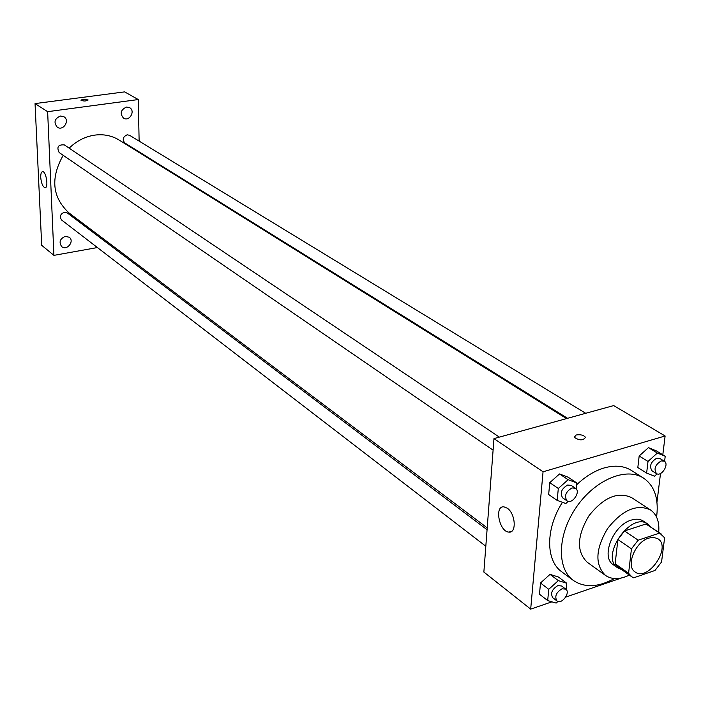 <?xml version="1.0" encoding="UTF-8"?>
<svg xmlns="http://www.w3.org/2000/svg" width="701" height="701" viewBox="0 0 701 701"><rect width="100%" height="100%" fill="white"/><g stroke="black" fill="none" stroke-linecap="round" stroke-linejoin="round"><path stroke-width="1.05" d="M648.767 538.079L653.744 537.387L657.88 538.762C671.935 547.087 647.926 582.084 635.106 571.972C625.388 566.242 635.15 541.873 648.767 538.079M631.452 548.848L628.587 573.26L631.689 576.721L633.678 577.817L654.997 570.474L661.56 561.974L664.609 537.798L659.659 533.075L638.147 540.191L631.452 548.848L617.896 539.516L615.154 563.744L628.587 573.26M659.659 533.075L645.936 523.98L624.53 530.946L638.147 540.191M645.936 523.98L661.087 533.864M631.689 576.721L618.264 567.205L615.154 563.744M617.896 539.516L624.53 530.946M650.87 527.091L647.829 524.059C630.856 511.108 599.565 556.717 617.765 567.889L621.691 569.633M617.765 567.889L613.349 564.761C600.442 557.093 613.235 524.953 631.286 520.098C636.009 518.635 640.022 518.959 643.316 521.062L647.829 524.059M658.695 532.287C659.58 521.868 656.837 514.403 650.449 509.899C636.631 503.704 622.322 509.951 607.53 528.65C595.421 549.181 594.746 564.778 605.506 575.433C612.008 579.771 619.956 579.648 629.358 575.065M650.449 509.899L631.487 497.561C617.686 491.331 603.491 497.438 588.893 515.857C576.958 536.116 576.38 551.556 587.158 562.193L605.506 575.433M656.548 517.031L656.811 515.165C658.633 497.868 654.191 485.495 643.457 478.047C626.177 466.743 594.869 479.913 576.301 507.226C557.505 534.39 556.506 568.345 573.278 580.384C584.573 587.973 598.26 587.368 614.348 578.562M573.278 580.384L561.781 571.841C545.562 560.59 545.474 528.607 562.447 502.293M576.529 484.899C585.282 476.557 594.422 470.923 603.955 468.005C614.646 464.956 623.776 465.753 631.347 470.406L643.457 478.047M566.101 589.418L566.723 583.232L558.408 577.002L550.013 574.373L540.506 582.995L539.472 594.211L547.691 600.573L556.13 603.088L557.917 601.458M662.804 454.8L665.118 435.978L543.056 471.791L530.683 609.125L551.924 601.835M565.716 597.094L621.401 577.992M627.965 575.74L629.542 575.197M656.968 502.24L660.508 473.49M664.583 461.381L665.214 456.263L656.32 450.874L648.46 447.632L639.172 455.992L637.822 467.549L646.629 473.061L654.541 476.198L657.091 473.885M576.143 488.816L576.73 482.928L568.108 477.179L559.529 473.955L549.759 482.656L548.664 494.52L557.181 500.409L565.821 503.511L568.213 501.355M530.683 609.125L483.865 572.06L493.968 438.607L613.682 405.581L665.118 435.978M493.968 438.607L543.056 471.791M507.279 508.199C515.515 513.561 516.839 533.365 508.908 532.112C499.305 531.963 494.091 505.561 503.914 506.841L507.279 508.199M576.196 434.979C580.551 434.313 583.644 435.093 585.493 437.328C583.092 440.684 579.333 440.666 574.224 437.258L576.196 434.979C580.551 434.313 583.644 435.093 585.493 437.336C583.092 440.692 579.333 440.666 574.224 437.266L576.196 434.988M69.162 148.156C76.575 140.945 85.04 136.607 94.556 135.144C103.617 133.944 111.809 135.582 119.144 140.06L566.522 418.585M487.213 527.862L69.11 213.016C52.233 197.41 50.262 178.177 63.204 155.315M499.349 437.117L64.317 144.905C58.209 144.467 56.483 147.017 59.147 152.538L493.092 450.147M567.573 418.304L124.874 143.013C122.105 139.569 122.859 136.844 127.144 134.811L129.571 135.293L585.721 413.292M485.819 546.254L61.714 220.096C59.331 216.714 60.198 214.094 64.334 212.237L67.252 212.911L487.072 529.737M139.376 152.652L139.359 152.021M139.131 141.12L138.272 99.551L47.633 111.678L53.924 255.366L97.421 247.549M110.127 245.271L111.599 245.008M126.478 107.051C120.66 109.82 119.687 113.527 123.56 118.18C129.378 121.965 135.749 110.863 129.606 107.647L126.478 107.051M60.426 116.016C54.52 118.688 53.478 122.421 57.289 127.205C63.186 131.42 70.231 120.414 63.966 116.769L60.426 116.016M65.307 236.342C59.892 238.761 58.709 242.195 61.732 246.638C66.858 251.107 74.805 241.232 69.276 237.262L65.307 236.342M138.272 99.551L124.62 91.875L35.05 103.59L41.701 245.315L53.924 255.366M35.05 103.59L47.633 111.678M80.957 100.147L83.104 99.235L88.089 99.945C86.153 101.259 83.778 101.356 80.974 100.225L83.104 99.227L88.107 100.024M40.728 177.432C40.649 173.752 41.289 171.833 42.665 171.657C46.327 171.456 48.746 188.332 44.978 187.719C42.735 186.738 41.324 183.303 40.728 177.432M576.73 482.928L568.134 479.712L558.311 488.474L557.181 500.409M567.013 500.838L562.701 497.885C559.74 493.118 561.378 488.825 567.617 485.022L571.201 485.381L575.539 488.299C581.111 491.611 572.147 504.79 567.013 500.838C564.051 496.063 565.698 491.769 571.955 487.94L575.539 488.299M568.108 477.179L559.529 473.955L568.134 479.712M559.529 473.955L549.759 482.656L558.311 488.474M549.759 482.656L548.664 494.52M566.723 583.232L558.32 580.621L548.752 589.313L547.691 600.573M556.962 600.959L552.8 597.76C550.267 593.309 551.95 589.261 557.83 585.624L561.597 585.983L565.786 589.147C570.868 592.547 561.597 604.954 556.962 600.959C554.43 596.498 556.121 592.441 562.009 588.796L565.786 589.147M558.408 577.002L550.013 574.373L558.32 580.621M550.013 574.373L540.506 582.995L548.752 589.313M540.506 582.995L539.472 594.211M665.214 456.263L657.354 453.03L648.013 461.451L646.629 473.061M656.486 473.587L652.026 470.818C649.117 466.235 650.677 462.02 656.723 458.191L659.807 458.445L664.285 461.179C669.63 464.027 661.42 477.066 656.486 473.587C653.577 468.995 655.146 464.781 661.201 460.925L664.285 461.179M656.32 450.874L648.46 447.632L657.354 453.03M648.46 447.632L639.172 455.992L648.013 461.451M639.172 455.992L637.822 467.549M511.826 531.2L508.908 532.112"/></g></svg>
